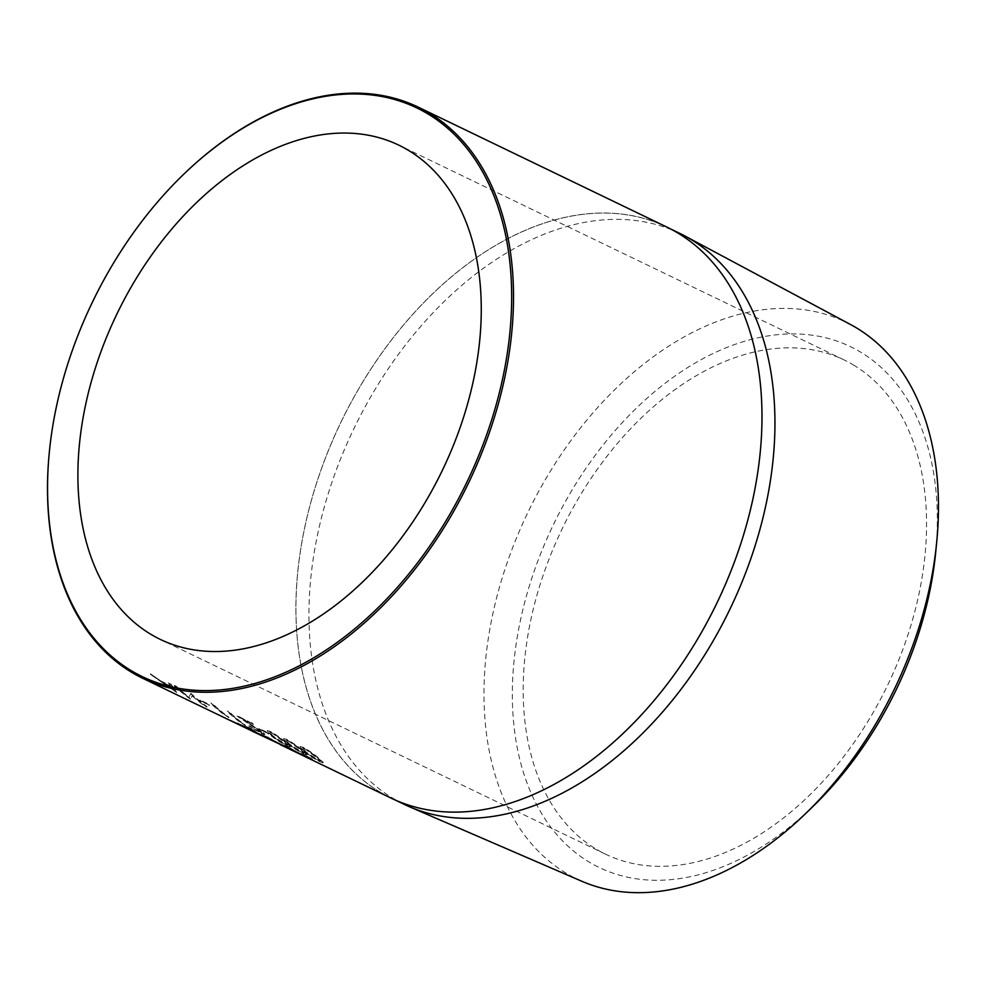 <?xml version="1.0" encoding="UTF-8"?>
<svg xmlns="http://www.w3.org/2000/svg" width="986" height="986" viewBox="0 0 986 986"><rect width="100%" height="100%" fill="white"/><g stroke="black" fill="none" stroke-linecap="round" stroke-linejoin="round"><path stroke-width="0.74" stroke-dasharray="4.93 3.7" d="M243.061 726.694L242.211 725.77A316.592 208.292 -64.2 0 0 242.741 726.016A316.592 208.292 -64.2 0 0 248.682 728.716L252.231 730.564M231.279 721.012L230.428 720.088A316.592 208.292 -64.2 0 0 230.958 720.335A316.592 208.292 -64.2 0 0 250.197 727.89L251.935 729.258M666.696 226.99A317.073 208.601 -64.2 0 0 345.63 412.727A317.073 208.601 -64.2 0 0 379.29 791.672A317.073 208.601 -64.2 0 0 391.183 798.155M854.381 365.547A274.404 180.524 -64.2 0 0 844.078 359.927A274.404 180.524 -64.2 0 0 566.223 520.67A274.404 180.524 -64.2 0 0 595.359 848.626A274.404 180.524 -64.2 0 0 605.65 854.233A274.404 180.524 -64.2 0 0 883.518 693.491A274.404 180.524 -64.2 0 0 854.381 365.547M935.677 552.542A289.144 190.224 -64.2 0 0 861.345 352.557A289.144 190.224 -64.2 0 0 562.032 507.716A289.144 190.224 -64.2 0 0 588.395 861.604A289.144 190.224 -64.2 0 0 813.413 806.018M850.548 324.542A309.197 203.424 -64.2 0 0 534.424 499.397A309.197 203.424 -64.2 0 0 565.323 872.696A309.197 203.424 -64.2 0 0 581.974 881.324M679.674 233.325A316.999 208.564 -64.2 0 0 358.67 419.013A316.999 208.564 -64.2 0 0 392.329 797.896A316.999 208.564 -64.2 0 0 404.223 804.366M379.327 791.622A316.999 208.564 -64.2 0 0 391.22 798.093A316.999 208.564 -64.2 0 0 712.225 612.405A316.999 208.564 -64.2 0 0 678.565 233.534A316.999 208.564 -64.2 0 0 666.672 227.051A316.999 208.564 -64.2 0 0 345.667 412.74A316.999 208.564 -64.2 0 0 379.327 791.622M49.3 452.525A317.073 208.601 115.8 0 1 183.384 174.571M304.07 751.628C308.137 755.054 313.437 758.431 319.982 761.759L323.088 762.844L318.589 758.628C314.534 754.956 309.308 751.307 302.912 747.659L299.732 746.833L304.317 751.221C308.371 754.647 313.671 758.024 320.216 761.352L323.322 762.437L318.835 758.234C314.793 754.561 309.567 750.913 303.17 747.277L299.99 746.439L304.317 751.221M287.629 743.69C291.696 747.129 296.996 750.506 303.54 753.834L306.646 754.919L302.147 750.703C298.092 747.031 292.867 743.37 286.47 739.734L283.29 738.896L287.875 743.296C291.93 746.722 297.23 750.087 303.774 753.427L306.88 754.512L302.394 750.297C298.351 746.636 293.125 742.976 286.729 739.34L283.549 738.514L287.875 743.296M271.187 735.766C275.254 739.192 280.554 742.569 287.099 745.897L290.204 746.981L285.706 742.766C281.651 739.093 276.425 735.445 270.028 731.797L266.849 730.971L271.433 735.359C275.488 738.785 280.788 742.162 287.333 745.49L290.439 746.575L285.952 742.372C281.91 738.699 276.684 735.051 270.287 731.415L267.107 730.577L271.433 735.359M268.512 734.114A317.073 208.601 -64.2 0 1 266.861 732.697L258.64 728.74A317.073 208.601 -64.2 0 0 260.292 730.145L268.759 733.707A316.592 208.292 -64.2 0 1 267.12 732.302L258.899 728.346A316.592 208.292 -64.2 0 0 260.538 729.751L268.759 733.707M253.082 724.55A317.073 208.601 -64.2 0 1 251.492 723.046L236.973 716.046L260.834 731.92C262.621 733.362 262.202 733.461 259.601 732.228L248.866 726.004L261.438 733.522C265.135 735.285 265.616 735.1 262.892 732.943L243.135 719.743L253.34 724.155L243.394 719.361L263.126 732.549C265.863 734.693 265.37 734.878 261.672 733.116L248.866 726.004M264.63 734.681L263.126 732.549L264.63 734.681M251.492 723.046L237.232 715.651L261.08 731.513L261.943 733.042L261.08 731.513C262.855 732.955 262.436 733.054 259.836 731.822L249.101 725.61M245.267 725.622A317.073 208.601 -64.2 0 1 229.023 712.212L227.1 711.288A317.073 208.601 -64.2 0 0 241.607 723.441L245.502 725.215A316.592 208.292 -64.2 0 1 229.282 711.818L227.359 710.894A316.592 208.292 -64.2 0 0 241.841 723.034L245.502 725.215M228.826 717.685A317.073 208.601 -64.2 0 1 212.582 704.275L210.659 703.351A317.073 208.601 -64.2 0 0 225.165 715.516L229.06 717.278A316.592 208.292 -64.2 0 1 212.84 703.893L210.918 702.969A316.592 208.292 -64.2 0 0 225.4 715.109L229.06 717.278M209.315 705.557A317.073 208.601 -64.2 0 1 207.676 704.152L199.455 700.183A317.073 208.601 -64.2 0 0 201.095 701.588L209.574 705.163A316.592 208.292 -64.2 0 1 207.923 703.757L199.702 699.789A316.592 208.292 -64.2 0 0 201.354 701.194L209.574 705.163M206.9 707.11A317.073 208.601 -64.2 0 1 190.655 693.7L188.757 697.459A317.073 208.601 -64.2 0 1 176.137 686.7L174.214 685.775A317.073 208.601 -64.2 0 0 190.458 699.185L192.06 695.857A317.073 208.601 -64.2 0 0 204.989 706.186L206.9 707.11L205.224 705.779A316.592 208.292 -64.2 0 1 192.319 695.463L190.458 699.185M176.765 692.579L170.381 683.927L168.298 682.916L170.159 685.973L160.471 681.301L150.106 674.141L176.765 692.579L170.64 683.532L168.557 682.534L170.418 685.578L160.73 680.907L150.365 673.758L176.999 692.172M243.419 726.325L243.604 725.893A316.592 208.292 -64.2 0 0 252.108 728.814M243.604 725.893L253.143 730.688M252.317 730.355L251.171 729.887A316.592 208.292 -64.2 0 1 244.651 726.941L242.741 726.016M243.924 727.113L244.134 726.694A316.592 208.292 -64.2 0 0 244.651 726.941M244.134 726.694L242.211 725.77M251.455 730.355L250.395 729.036L237.306 723.305A316.592 208.292 -64.2 0 1 232.869 721.259L230.958 720.335M232.141 721.432L232.351 721.012A316.592 208.292 -64.2 0 0 232.869 721.259M232.351 721.012L230.428 720.088M266.38 737.91L255.584 732.216C251.048 730.084 250.789 729.899 254.819 731.649L272.198 739.919M255.374 732.647L255.584 732.216C251.048 730.084 250.789 729.899 254.819 731.649L254.622 732.08M260.23 734.459L251.763 730.885M271.187 739.512L256.409 732.438C253.562 731.205 253.772 731.365 257.013 732.906L266.577 737.479M256.212 732.869L256.409 732.438C253.562 731.205 253.772 731.365 257.013 732.906L256.816 733.337M269.979 739.401L268.414 737.725L258.32 733.251L271.088 739.734M291.203 749.496L288.195 747.277L273.751 741.46M275.797 742.298L285.952 746.846L273.923 740.868L290.094 747.98L293.902 750.186L291.24 749.471M280.406 744.196L273.726 741.299M312.02 759.356L310.836 758.554M309.456 758L294.185 750.839C289.576 748.67 289.243 748.448 293.175 750.161L312.205 758.912M293.976 751.258L294.185 750.839C289.576 748.67 289.243 748.448 293.175 750.161L292.978 750.592M298.758 753.045L290.241 749.446M294.888 751.505L295.085 751.073C292.09 749.791 292.337 749.976 295.849 751.64L307.41 757.026C310.454 758.234 310.27 757.987 306.856 756.274L295.085 751.073C292.09 749.791 292.337 749.976 295.849 751.64L295.64 752.059M307.225 757.458L307.41 757.026C310.454 758.234 310.27 757.987 306.856 756.274L306.671 756.706M163.405 682.817L171.046 686.502L173.548 689.695L163.158 683.212L170.8 686.897L173.314 690.089L163.158 683.212M190.655 693.7L190.914 693.318A316.592 208.292 -64.2 0 0 207.134 706.703M190.914 693.318L188.757 697.459M176.137 686.7L176.395 686.305A316.592 208.292 -64.2 0 0 188.992 697.053M176.395 686.305L174.473 685.381A316.592 208.292 -64.2 0 0 190.692 698.778M251.75 722.664A316.592 208.292 -64.2 0 0 253.34 724.155M271.939 732.943L284.042 741.447C288.146 744.59 288.688 745.539 285.657 744.282L273.356 736.295L269.659 732.376L271.939 732.943L283.795 741.842C287.912 744.997 288.454 745.946 285.422 744.689L273.11 736.69L269.412 732.771L271.68 733.337M287.813 744.997L285.422 744.689L287.813 744.997M288.38 740.88L300.483 749.385C304.588 752.528 305.13 753.464 302.098 752.207L289.798 744.22L286.1 740.301L288.38 740.88L300.237 749.779C304.354 752.934 304.896 753.871 301.864 752.614L289.551 744.627L285.854 740.696L288.122 741.262M304.255 752.922L301.864 752.614L304.255 752.922M304.81 748.805L316.925 757.31C321.029 760.452 321.572 761.402 318.54 760.144L306.239 752.158L302.542 748.238L304.81 748.805L316.679 757.704C320.795 760.859 321.337 761.808 318.305 760.551L305.993 752.552L302.283 748.62L304.563 749.2M320.696 760.859L318.305 760.551L320.696 760.859M844.078 359.927L398.8 145.139M395.041 799.942L391.22 798.093M670.492 228.9L666.672 227.051M605.65 854.233L160.373 639.433"/><path stroke-width="1.48" d="M130.546 670.233A315.754 207.738 -64.2 0 0 457.393 500.802A315.754 207.738 -64.2 0 0 428.614 114.351A315.754 207.738 -64.2 0 0 182.891 175.04A315.754 207.738 -64.2 0 0 49.362 451.847A315.754 207.738 -64.2 0 0 130.546 670.233M182.891 175.04L183.384 174.571A317.073 208.601 115.8 0 1 418.224 107.141A317.073 208.601 115.8 0 1 430.13 113.624A317.073 208.601 115.8 0 1 463.79 492.569A317.073 208.601 115.8 0 1 142.724 678.306A317.073 208.601 115.8 0 1 130.818 671.823A317.073 208.601 115.8 0 1 49.3 452.525L49.362 451.847M230.219 720.507A317.073 208.601 -64.2 0 0 230.749 720.766A317.073 208.601 -64.2 0 0 250.013 728.334L251.935 729.258A317.073 208.601 -64.2 0 1 243.419 726.325L255.091 731.304M252.305 730.269C255.978 732.167 255.534 732.179 250.974 730.306L251.171 729.887M243.061 726.694L243.924 727.113A317.073 208.601 -64.2 0 0 244.454 727.372A317.073 208.601 -64.2 0 0 250.974 730.306M242.001 726.189A317.073 208.601 -64.2 0 0 242.531 726.448A317.073 208.601 -64.2 0 0 248.484 729.147L252.416 730.133M251.455 730.355L237.306 723.305M231.279 721.012L232.141 721.432A317.073 208.601 -64.2 0 0 232.671 721.69A317.073 208.601 -64.2 0 0 237.108 723.736M265.468 737.442L255.374 732.647C250.838 730.515 250.592 730.318 254.622 732.08L269.881 738.748L273.368 740.757L270.189 739.611L256.212 732.869C253.365 731.637 253.562 731.785 256.816 733.337L265.468 737.442M255.584 732.216L255.374 732.647C250.838 730.515 250.592 730.318 254.622 732.08M256.409 732.438L256.212 732.869C253.365 731.637 253.562 731.785 256.816 733.337M291.203 749.496L273.726 741.299L291.437 749.04M275.994 741.866L273.948 741.041M260.021 734.878L273.726 741.299M308.433 757.347L312.02 759.356L309.148 758.382L293.976 751.258C289.379 749.101 289.046 748.867 292.978 750.592L308.433 757.347M280.209 744.615L290.241 749.446M294.185 750.839L293.976 751.258C289.379 749.101 289.046 748.867 292.978 750.592M298.548 753.464L391.183 798.155A317.073 208.601 -64.2 0 0 712.262 612.417A317.073 208.601 -64.2 0 0 678.59 233.472A317.073 208.601 -64.2 0 0 666.696 226.99L418.224 107.141M409.091 150.747A274.404 180.524 -64.2 0 0 398.8 145.139A274.404 180.524 -64.2 0 0 120.933 305.882A274.404 180.524 -64.2 0 0 150.069 633.825A274.404 180.524 -64.2 0 0 160.373 639.433A274.404 180.524 -64.2 0 0 438.228 478.703A274.404 180.524 -64.2 0 0 409.091 150.747M395.041 799.942L404.223 804.366A316.999 208.564 -64.2 0 0 409.4 806.733L581.974 881.324A309.197 203.424 -64.2 0 0 805.944 813.265L813.413 806.018A289.144 190.224 -64.2 0 0 935.677 552.542L936.7 542.189A309.197 203.424 -64.2 0 0 857.204 328.338A309.197 203.424 -64.2 0 0 850.548 324.542L684.752 235.9A316.999 208.564 -64.2 0 0 679.674 233.325L670.492 228.9M805.944 813.265A309.197 203.424 -64.2 0 0 936.7 542.189M409.4 806.733A316.999 208.564 -64.2 0 0 727.175 614.808A316.999 208.564 -64.2 0 0 691.568 239.808A316.999 208.564 -64.2 0 0 684.752 235.9M253.143 730.688L252.317 730.355M272.198 739.919L271.187 739.512M268.414 737.725L258.135 733.683L271.286 739.303M269.979 739.401L268.229 738.169M310.836 758.554L309.456 758M295.085 751.073L294.888 751.505C291.881 750.21 292.139 750.395 295.64 752.059L307.225 757.458C310.257 758.665 310.072 758.419 306.671 756.706L294.888 751.505C291.881 750.21 292.139 750.395 295.64 752.059M306.856 756.274L306.671 756.706C310.072 758.419 310.257 758.665 307.225 757.458M252.169 731.094L244.454 727.372M242.531 726.448L232.671 721.69M230.749 720.766L142.724 678.306"/></g></svg>
